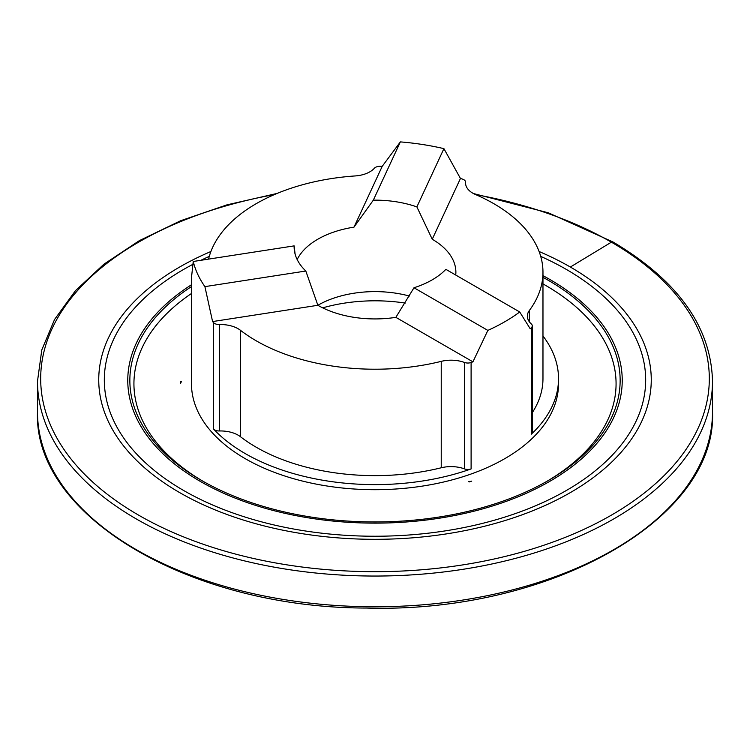 <?xml version="1.0" encoding="UTF-8"?>
<svg xmlns="http://www.w3.org/2000/svg" width="750" height="750" viewBox="0 0 750 750"><rect width="100%" height="100%" fill="white"/><g stroke="black" fill="none" stroke-linecap="round" stroke-linejoin="round"><path stroke-width="1.12" d="M180.619 381.694L181.341 381.637L180.591 383.419A194.409 112.247 180 0 1 180.619 381.694L180.591 383.559M469.125 481.95L471.722 481.106A194.409 112.247 180 0 1 469.125 481.95M471.009 481.341A1547.522 873.15 3.9 0 0 468.675 481.613M471.103 468.928A183.525 105.956 0 0 1 213.591 429.084A6.225 3.591 0 0 0 219.356 430.969A24.881 14.363 180 0 1 240.459 436.716A167.972 96.975 0 0 0 441.234 467.775A24.881 14.363 180 0 1 464.494 468.891A6.225 3.591 0 0 0 471.103 468.928L471.103 362.503A183.525 105.956 0 0 0 472.931 361.847L487.847 330.403A183.525 105.956 0 0 0 519.731 311.991L445.866 269.344A80.878 46.697 180 0 1 413.981 287.756L487.847 330.403M471.103 362.503A6.225 3.591 180 0 1 464.494 362.466A24.881 14.363 0 0 0 441.234 361.359A167.972 96.975 180 0 1 240.459 330.3A24.881 14.363 0 0 0 219.356 324.544A6.225 3.591 180 0 1 213.591 322.669A183.525 105.956 0 0 1 212.587 321.572L204.909 286.631A183.525 105.956 180 0 1 193.238 261.488L191.616 276.394A183.525 105.956 0 0 1 191.541 275.156A6.225 3.591 180 0 1 191.541 275.062A6.225 3.591 180 0 1 191.747 274.144M208.575 259.116A167.972 96.975 180 0 1 355.181 175.941A24.881 14.363 0 0 0 374.353 168.262A6.225 3.591 180 0 1 380.053 166.322A183.525 105.956 0 0 1 382.2 166.359L400.359 141.9A183.525 105.956 180 0 1 443.916 148.641L460.453 178.472A183.525 105.956 0 0 1 462.347 179.053A6.225 3.591 180 0 1 465.609 182.213A6.225 3.591 180 0 1 465.6 182.381A24.881 14.363 0 0 0 465.572 183.056A24.881 14.363 0 0 0 475.566 194.559A167.972 96.975 180 0 1 542.972 272.241A167.972 96.975 180 0 1 529.359 310.481A24.881 14.363 0 0 0 527.344 316.144A24.881 14.363 0 0 0 531.281 323.906A6.225 3.591 180 0 1 532.266 325.847A6.225 3.591 180 0 1 531.347 327.722A183.525 105.956 0 0 1 530.212 328.781L519.731 311.991M191.541 375.787A183.525 105.956 0 0 0 191.475 378.656L191.475 383.738A183.525 105.956 0 0 0 245.231 458.663A183.525 105.956 0 0 0 445.228 481.631A183.525 105.956 0 0 0 558.525 383.738L558.525 378.656A183.525 105.956 0 0 0 542.972 335.972M532.266 325.847L532.266 432.262A6.225 3.591 0 0 1 531.347 434.147A183.525 105.956 0 0 0 558.525 378.656M191.475 378.656A183.525 105.956 0 0 0 191.541 381.581L191.541 275.156M532.266 412.716A167.972 96.975 0 0 0 542.972 378.656L542.972 272.241M405.216 303.075A118.2 68.241 0 0 0 322.697 307.856M382.2 166.359L353.991 227.147A80.878 46.697 0 0 0 297.169 259.537M212.587 321.572L317.869 305.287A80.878 46.697 0 0 0 395.859 317.353L472.931 361.847M455.728 275.044A80.878 46.697 0 0 0 455.878 272.241A80.878 46.697 0 0 0 432.244 239.25L460.453 178.472M395.859 317.353L413.981 287.756M432.244 239.25L416.878 206.897L443.916 148.641M400.359 141.9L373.322 200.156L353.991 227.147M416.878 206.897A80.878 46.697 0 0 0 373.322 200.156M295.097 254.044L294.141 245.878L193.238 261.488M204.909 286.631L305.812 271.022L317.869 305.287M294.141 245.878A80.878 46.697 0 0 0 294.122 246.844A80.878 46.697 0 0 0 305.812 271.022M409.378 296.044A80.878 46.697 0 0 0 317.859 305.269M542.972 283.903A241.069 139.181 180 0 1 545.466 285.319A241.069 139.181 180 0 1 546.891 481.322M203.109 481.322A241.069 139.181 180 0 1 191.541 293.447M570.347 267.037A276.262 159.497 180 0 1 651.262 379.819A276.262 159.497 180 0 1 375 539.316A276.262 159.497 180 0 1 98.737 379.819A276.262 159.497 180 0 1 210.909 251.503A276.262 159.497 180 0 0 98.737 379.819A276.262 159.497 180 0 0 375 539.316A276.262 159.497 180 0 0 651.262 379.819A276.262 159.497 180 0 0 570.347 267.037A276.262 159.497 180 0 0 539.091 251.503A276.262 159.497 180 0 1 570.347 267.037L611.391 242.175L613.65 243.488M542.972 277.341A245.138 141.525 180 0 1 548.334 280.341A245.138 141.525 180 0 1 548.344 480.497A245.138 141.525 180 0 1 201.656 480.497A245.138 141.525 180 0 1 191.541 286.547M219.356 430.969L219.356 324.544M213.591 429.084L213.591 322.669M465.6 183.731L465.6 182.381M441.234 467.775L441.234 361.359M240.459 436.716L240.459 330.3M531.347 434.147L531.347 327.722M464.494 468.891L464.494 362.466M529.359 321.816L529.359 310.481M540.712 256.388A270.684 156.281 180 0 1 566.4 269.456A270.684 156.281 180 0 1 563.381 492.178A270.684 156.281 180 0 1 177.703 486.956A270.684 156.281 180 0 1 192.787 264.394M200.897 260.297A270.684 156.281 180 0 1 209.288 256.388M542.972 275.653A247.238 142.744 180 0 1 549.825 279.459A247.238 142.744 180 0 1 552.75 479.606A247.238 142.744 180 0 1 206.184 484.678A247.238 142.744 180 0 1 191.541 284.709M712.5 411.928A337.5 194.85 180 0 1 375 606.778A337.5 194.85 180 0 1 37.5 411.928C33.159 515.381 189.262 608.016 366.675 608.044C549.966 613.444 717.337 518.925 712.5 411.928L712.5 381.197A337.5 194.85 180 0 1 375 576.047A337.5 194.85 180 0 1 37.5 381.197L37.5 411.928M475.65 194.597A334.312 193.012 180 0 1 611.391 242.175A334.312 193.012 180 0 1 570.75 535.125A334.312 193.012 180 0 1 76.284 465.328A334.312 193.012 180 0 1 274.35 194.597M191.541 381.478L191.541 275.062M465.609 183.806L465.609 182.213M545.466 482.156L548.344 480.497M712.5 381.197C711.094 326.981 677.934 280.575 613.003 241.988L548.334 212.803L473.438 193.537M277.087 193.444L227.006 204.844L180.694 220.716L139.331 240.656L103.959 264.169L75.459 290.672L54.553 319.5L41.794 349.941L37.5 381.197"/></g></svg>
